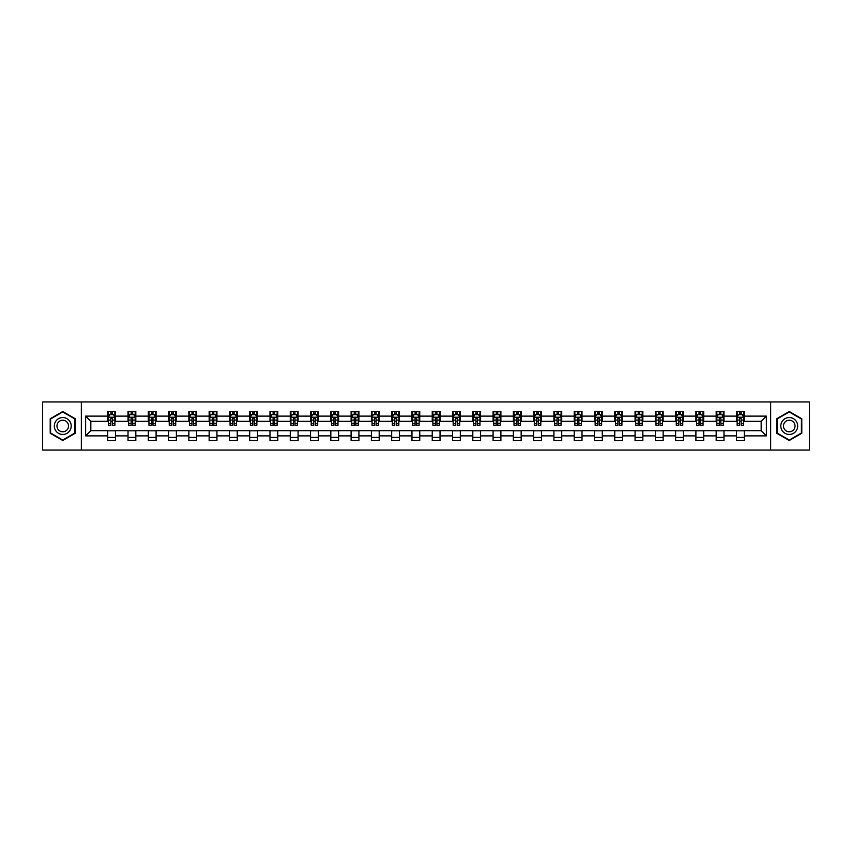 <?xml version="1.0" encoding="UTF-8"?>
<svg xmlns="http://www.w3.org/2000/svg" width="852" height="852" viewBox="0 0 852 852"><rect width="100%" height="100%" fill="white"/><g stroke="black" fill="none" stroke-linecap="round" stroke-linejoin="round"><path stroke-width="1.28" d="M770.655 450.048L809.4 450.048L809.4 401.952L770.655 401.952L770.655 450.048L81.345 450.048L81.345 401.952L42.6 401.952L42.6 450.048L81.345 450.048M770.655 401.952L81.345 401.952M744.265 416.117L744.265 411.378L736.469 411.378L736.469 416.117L723.987 416.117L723.987 411.378L716.181 411.378L716.181 416.117L703.699 416.117L703.699 411.378L695.903 411.378L695.903 416.117L683.421 416.117L683.421 411.378L675.615 411.378L675.615 416.117L663.144 416.117L663.144 411.378L655.337 411.378L655.337 416.117L642.855 416.117L642.855 411.378L635.059 411.378L635.059 416.117L622.578 416.117L622.578 411.378L614.771 411.378L614.771 416.117L602.289 416.117L602.289 411.378L594.494 411.378L594.494 416.117L582.012 416.117L582.012 411.378L574.216 411.378L574.216 416.117L561.734 416.117L561.734 411.378L553.928 411.378L553.928 416.117L541.446 416.117L541.446 411.378L533.65 411.378L533.65 416.117L521.168 416.117L521.168 411.378L513.362 411.378L513.362 416.117L500.891 416.117L500.891 411.378L493.084 411.378L493.084 416.117L480.603 416.117L480.603 411.378L472.807 411.378L472.807 416.117L460.325 416.117L460.325 411.378L452.518 411.378L452.518 416.117L440.037 416.117L440.037 411.378L432.241 411.378L432.241 416.117L419.759 416.117L419.759 411.378L411.963 411.378L411.963 416.117L399.481 416.117L399.481 411.378L391.675 411.378L391.675 416.117L379.193 416.117L379.193 411.378L371.397 411.378L371.397 416.117L358.916 416.117L358.916 411.378L351.109 411.378L351.109 416.117L338.638 416.117L338.638 411.378L330.832 411.378L330.832 416.117L318.35 416.117L318.35 411.378L310.554 411.378L310.554 416.117L298.072 416.117L298.072 411.378L290.266 411.378L290.266 416.117L277.784 416.117L277.784 411.378L269.988 411.378L269.988 416.117L257.506 416.117L257.506 411.378L249.711 411.378L249.711 416.117L237.229 416.117L237.229 411.378L229.422 411.378L229.422 416.117L216.94 416.117L216.94 411.378L209.145 411.378L209.145 416.117L196.663 416.117L196.663 411.378L188.856 411.378L188.856 416.117L176.385 416.117L176.385 411.378L168.579 411.378L168.579 416.117L156.097 416.117L156.097 411.378L148.301 411.378L148.301 416.117L135.819 416.117L135.819 411.378L128.013 411.378L128.013 416.117L115.531 416.117L115.531 411.378L107.735 411.378L107.735 416.117L85.637 416.117L85.637 435.883L90.834 430.675L107.735 430.675L107.735 440.622L115.531 440.622L115.531 430.675L128.013 430.675L128.013 440.622L135.819 440.622L135.819 430.675L148.301 430.675L148.301 440.622L156.097 440.622L156.097 430.675L168.579 430.675L168.579 440.622L176.385 440.622L176.385 430.675L188.856 430.675L188.856 440.622L196.663 440.622L196.663 430.675L209.145 430.675L209.145 440.622L216.94 440.622L216.94 430.675L229.422 430.675L229.422 440.622L237.229 440.622L237.229 430.675L249.711 430.675L249.711 440.622L257.506 440.622L257.506 430.675L269.988 430.675L269.988 440.622L277.784 440.622L277.784 430.675L290.266 430.675L290.266 440.622L298.072 440.622L298.072 430.675L310.554 430.675L310.554 440.622L318.35 440.622L318.35 430.675L330.832 430.675L330.832 440.622L338.638 440.622L338.638 430.675L351.109 430.675L351.109 440.622L358.916 440.622L358.916 430.675L371.397 430.675L371.397 440.622L379.193 440.622L379.193 430.675L391.675 430.675L391.675 440.622L399.481 440.622L399.481 430.675L411.963 430.675L411.963 440.622L419.759 440.622L419.759 430.675L432.241 430.675L432.241 440.622L440.037 440.622L440.037 430.675L452.518 430.675L452.518 440.622L460.325 440.622L460.325 430.675L472.807 430.675L472.807 440.622L480.603 440.622L480.603 430.675L493.084 430.675L493.084 440.622L500.891 440.622L500.891 430.675L513.362 430.675L513.362 440.622L521.168 440.622L521.168 430.675L533.65 430.675L533.65 440.622L541.446 440.622L541.446 430.675L553.928 430.675L553.928 440.622L561.734 440.622L561.734 430.675L574.216 430.675L574.216 440.622L582.012 440.622L582.012 430.675L594.494 430.675L594.494 440.622L602.289 440.622L602.289 430.675L614.771 430.675L614.771 440.622L622.578 440.622L622.578 430.675L635.059 430.675L635.059 440.622L642.855 440.622L642.855 430.675L655.337 430.675L655.337 440.622L663.144 440.622L663.144 430.675L675.615 430.675L675.615 440.622L683.421 440.622L683.421 430.675L695.903 430.675L695.903 440.622L703.699 440.622L703.699 430.675L716.181 430.675L716.181 440.622L723.987 440.622L723.987 430.675L736.469 430.675L736.469 440.622L744.265 440.622L744.265 430.675L761.166 430.675L761.166 421.325L744.265 421.325L744.265 416.117L766.363 416.117L766.363 435.883L744.265 435.883M736.469 435.883L723.987 435.883M716.181 435.883L703.699 435.883M695.903 435.883L683.421 435.883M675.615 435.883L663.144 435.883M655.337 435.883L642.855 435.883M635.059 435.883L622.578 435.883M614.771 435.883L602.289 435.883M594.494 435.883L582.012 435.883M574.216 435.883L561.734 435.883M553.928 435.883L541.446 435.883M533.65 435.883L521.168 435.883M513.362 435.883L500.891 435.883M493.084 435.883L480.603 435.883M472.807 435.883L460.325 435.883M452.518 435.883L440.037 435.883M432.241 435.883L419.759 435.883M411.963 435.883L399.481 435.883M391.675 435.883L379.193 435.883M371.397 435.883L358.916 435.883M351.109 435.883L338.638 435.883M330.832 435.883L318.35 435.883M310.554 435.883L298.072 435.883M290.266 435.883L277.784 435.883M269.988 435.883L257.506 435.883M249.711 435.883L237.229 435.883M229.422 435.883L216.94 435.883M209.145 435.883L196.663 435.883M188.856 435.883L176.385 435.883M168.579 435.883L156.097 435.883M148.301 435.883L135.819 435.883M128.013 435.883L115.531 435.883M107.735 435.883L85.637 435.883M736.469 416.117L736.469 421.325L723.987 421.325L723.987 416.117M716.181 416.117L716.181 421.325L703.699 421.325L703.699 416.117M695.903 416.117L695.903 421.325L683.421 421.325L683.421 416.117M675.615 416.117L675.615 421.325L663.144 421.325L663.144 416.117M655.337 416.117L655.337 421.325L642.855 421.325L642.855 416.117M635.059 416.117L635.059 421.325L622.578 421.325L622.578 416.117M614.771 416.117L614.771 421.325L602.289 421.325L602.289 416.117M594.494 416.117L594.494 421.325L582.012 421.325L582.012 416.117M574.216 416.117L574.216 421.325L561.734 421.325L561.734 416.117M553.928 416.117L553.928 421.325L541.446 421.325L541.446 416.117M533.65 416.117L533.65 421.325L521.168 421.325L521.168 416.117M513.362 416.117L513.362 421.325L500.891 421.325L500.891 416.117M493.084 416.117L493.084 421.325L480.603 421.325L480.603 416.117M472.807 416.117L472.807 421.325L460.325 421.325L460.325 416.117M452.518 416.117L452.518 421.325L440.037 421.325L440.037 416.117M432.241 416.117L432.241 421.325L419.759 421.325L419.759 416.117M411.963 416.117L411.963 421.325L399.481 421.325L399.481 416.117M391.675 416.117L391.675 421.325L379.193 421.325L379.193 416.117M371.397 416.117L371.397 421.325L358.916 421.325L358.916 416.117M351.109 416.117L351.109 421.325L338.638 421.325L338.638 416.117M330.832 416.117L330.832 421.325L318.35 421.325L318.35 416.117M310.554 416.117L310.554 421.325L298.072 421.325L298.072 416.117M290.266 416.117L290.266 421.325L277.784 421.325L277.784 416.117M269.988 416.117L269.988 421.325L257.506 421.325L257.506 416.117M249.711 416.117L249.711 421.325L237.229 421.325L237.229 416.117M229.422 416.117L229.422 421.325L216.94 421.325L216.94 416.117M209.145 416.117L209.145 421.325L196.663 421.325L196.663 416.117M188.856 416.117L188.856 421.325L176.385 421.325L176.385 416.117M168.579 416.117L168.579 421.325L156.097 421.325L156.097 416.117M148.301 416.117L148.301 421.325L135.819 421.325L135.819 416.117M128.013 416.117L128.013 421.325L115.531 421.325L115.531 416.117M107.735 416.117L107.735 421.325L90.834 421.325L85.637 416.117M90.834 421.325L90.834 430.675M766.363 435.883L761.166 430.675M761.166 421.325L766.363 416.117M107.735 414.626L108.385 414.626M110.856 414.626L112.411 414.626M114.882 414.626L115.531 414.626M107.735 421.186L108.385 421.186M110.856 421.186L112.411 421.186M114.882 421.186L115.531 421.186M107.735 430.814L115.531 430.814M107.735 437.374L115.531 437.374M128.013 430.814L135.819 430.814M128.013 437.374L135.819 437.374M128.013 414.626L128.663 414.626M131.133 414.626L132.699 414.626M135.17 414.626L135.819 414.626M128.013 421.186L128.663 421.186M131.133 421.186L132.699 421.186M135.17 421.186L135.819 421.186M148.301 430.814L156.097 430.814M148.301 437.374L156.097 437.374M148.301 414.626L148.951 414.626M151.422 414.626L152.977 414.626M155.447 414.626L156.097 414.626M148.301 421.186L148.951 421.186M151.422 421.186L152.977 421.186M155.447 421.186L156.097 421.186M168.579 430.814L176.385 430.814M168.579 437.374L176.385 437.374M168.579 414.626L169.228 414.626M171.699 414.626L173.265 414.626M175.736 414.626L176.385 414.626M168.579 421.186L169.228 421.186M171.699 421.186L173.265 421.186M175.736 421.186L176.385 421.186M188.856 430.814L196.663 430.814M188.856 437.374L196.663 437.374M188.856 414.626L189.517 414.626M191.977 414.626L193.542 414.626M196.013 414.626L196.663 414.626M188.856 421.186L189.517 421.186M191.977 421.186L193.542 421.186M196.013 421.186L196.663 421.186M209.145 430.814L216.94 430.814M209.145 437.374L216.94 437.374M209.145 414.626L209.794 414.626M212.265 414.626L213.82 414.626M216.291 414.626L216.94 414.626M209.145 421.186L209.794 421.186M212.265 421.186L213.82 421.186M216.291 421.186L216.94 421.186M229.422 430.814L237.229 430.814M229.422 437.374L237.229 437.374M229.422 414.626L230.072 414.626M232.543 414.626L234.108 414.626M236.579 414.626L237.229 414.626M229.422 421.186L230.072 421.186M232.543 421.186L234.108 421.186M236.579 421.186L237.229 421.186M249.711 430.814L257.506 430.814M249.711 437.374L257.506 437.374M249.711 414.626L250.36 414.626M252.831 414.626L254.386 414.626M256.857 414.626L257.506 414.626M249.711 421.186L250.36 421.186M252.831 421.186L254.386 421.186M256.857 421.186L257.506 421.186M269.988 430.814L277.784 430.814M269.988 437.374L277.784 437.374M269.988 414.626L270.638 414.626M273.109 414.626L274.663 414.626M277.134 414.626L277.784 414.626M269.988 421.186L270.638 421.186M273.109 421.186L274.663 421.186M277.134 421.186L277.784 421.186M290.266 430.814L298.072 430.814M290.266 437.374L298.072 437.374M290.266 414.626L290.915 414.626M293.386 414.626L294.952 414.626M297.423 414.626L298.072 414.626M290.266 421.186L290.915 421.186M293.386 421.186L294.952 421.186M297.423 421.186L298.072 421.186M310.554 430.814L318.35 430.814M310.554 437.374L318.35 437.374M310.554 414.626L311.204 414.626M313.674 414.626L315.229 414.626M317.7 414.626L318.35 414.626M310.554 421.186L311.204 421.186M313.674 421.186L315.229 421.186M317.7 421.186L318.35 421.186M330.832 430.814L338.638 430.814M330.832 437.374L338.638 437.374M330.832 414.626L331.481 414.626M333.952 414.626L335.518 414.626M337.988 414.626L338.638 414.626M330.832 421.186L331.481 421.186M333.952 421.186L335.518 421.186M337.988 421.186L338.638 421.186M351.109 430.814L358.916 430.814M351.109 437.374L358.916 437.374M351.109 414.626L351.769 414.626M354.23 414.626L355.795 414.626M358.266 414.626L358.916 414.626M351.109 421.186L351.769 421.186M354.23 421.186L355.795 421.186M358.266 421.186L358.916 421.186M371.397 430.814L379.193 430.814M371.397 437.374L379.193 437.374M371.397 414.626L372.047 414.626M374.518 414.626L376.073 414.626M378.544 414.626L379.193 414.626M371.397 421.186L372.047 421.186M374.518 421.186L376.073 421.186M378.544 421.186L379.193 421.186M391.675 430.814L399.481 430.814M391.675 437.374L399.481 437.374M391.675 414.626L392.325 414.626M394.795 414.626L396.361 414.626M398.832 414.626L399.481 414.626M391.675 421.186L392.325 421.186M394.795 421.186L396.361 421.186M398.832 421.186L399.481 421.186M411.963 430.814L419.759 430.814M411.963 437.374L419.759 437.374M411.963 414.626L412.613 414.626M415.084 414.626L416.639 414.626M419.109 414.626L419.759 414.626M411.963 421.186L412.613 421.186M415.084 421.186L416.639 421.186M419.109 421.186L419.759 421.186M432.241 430.814L440.037 430.814M432.241 437.374L440.037 437.374M432.241 414.626L432.891 414.626M435.361 414.626L436.916 414.626M439.387 414.626L440.037 414.626M432.241 421.186L432.891 421.186M435.361 421.186L436.916 421.186M439.387 421.186L440.037 421.186M452.518 430.814L460.325 430.814M452.518 437.374L460.325 437.374M452.518 414.626L453.168 414.626M455.639 414.626L457.204 414.626M459.675 414.626L460.325 414.626M452.518 421.186L453.168 421.186M455.639 421.186L457.204 421.186M459.675 421.186L460.325 421.186M472.807 430.814L480.603 430.814M472.807 437.374L480.603 437.374M472.807 414.626L473.456 414.626M475.927 414.626L477.482 414.626M479.953 414.626L480.603 414.626M472.807 421.186L473.456 421.186M475.927 421.186L477.482 421.186M479.953 421.186L480.603 421.186M493.084 430.814L500.891 430.814M493.084 437.374L500.891 437.374M493.084 414.626L493.734 414.626M496.205 414.626L497.77 414.626M500.23 414.626L500.891 414.626M493.084 421.186L493.734 421.186M496.205 421.186L497.77 421.186M500.23 421.186L500.891 421.186M513.362 430.814L521.168 430.814M513.362 437.374L521.168 437.374M513.362 414.626L514.012 414.626M516.482 414.626L518.048 414.626M520.519 414.626L521.168 414.626M513.362 421.186L514.012 421.186M516.482 421.186L518.048 421.186M520.519 421.186L521.168 421.186M533.65 430.814L541.446 430.814M533.65 437.374L541.446 437.374M533.65 414.626L534.3 414.626M536.771 414.626L538.326 414.626M540.796 414.626L541.446 414.626M533.65 421.186L534.3 421.186M536.771 421.186L538.326 421.186M540.796 421.186L541.446 421.186M553.928 430.814L561.734 430.814M553.928 437.374L561.734 437.374M553.928 414.626L554.577 414.626M557.048 414.626L558.614 414.626M561.085 414.626L561.734 414.626M553.928 421.186L554.577 421.186M557.048 421.186L558.614 421.186M561.085 421.186L561.734 421.186M574.216 430.814L582.012 430.814M574.216 437.374L582.012 437.374M574.216 414.626L574.866 414.626M577.337 414.626L578.891 414.626M581.362 414.626L582.012 414.626M574.216 421.186L574.866 421.186M577.337 421.186L578.891 421.186M581.362 421.186L582.012 421.186M594.494 430.814L602.289 430.814M594.494 437.374L602.289 437.374M594.494 414.626L595.143 414.626M597.614 414.626L599.169 414.626M601.64 414.626L602.289 414.626M594.494 421.186L595.143 421.186M597.614 421.186L599.169 421.186M601.64 421.186L602.289 421.186M614.771 430.814L622.578 430.814M614.771 437.374L622.578 437.374M614.771 414.626L615.421 414.626M617.892 414.626L619.457 414.626M621.928 414.626L622.578 414.626M614.771 421.186L615.421 421.186M617.892 421.186L619.457 421.186M621.928 421.186L622.578 421.186M635.059 430.814L642.855 430.814M635.059 437.374L642.855 437.374M635.059 414.626L635.709 414.626M638.18 414.626L639.735 414.626M642.206 414.626L642.855 414.626M635.059 421.186L635.709 421.186M638.18 421.186L639.735 421.186M642.206 421.186L642.855 421.186M655.337 430.814L663.144 430.814M655.337 437.374L663.144 437.374M655.337 414.626L655.987 414.626M658.458 414.626L660.023 414.626M662.483 414.626L663.144 414.626M655.337 421.186L655.987 421.186M658.458 421.186L660.023 421.186M662.483 421.186L663.144 421.186M675.615 430.814L683.421 430.814M675.615 437.374L683.421 437.374M675.615 414.626L676.264 414.626M678.735 414.626L680.301 414.626M682.771 414.626L683.421 414.626M675.615 421.186L676.264 421.186M678.735 421.186L680.301 421.186M682.771 421.186L683.421 421.186M695.903 430.814L703.699 430.814M695.903 437.374L703.699 437.374M695.903 414.626L696.553 414.626M699.023 414.626L700.578 414.626M703.049 414.626L703.699 414.626M695.903 421.186L696.553 421.186M699.023 421.186L700.578 421.186M703.049 421.186L703.699 421.186M716.181 430.814L723.987 430.814M716.181 437.374L723.987 437.374M716.181 414.626L716.83 414.626M719.301 414.626L720.867 414.626M723.337 414.626L723.987 414.626M716.181 421.186L716.83 421.186M719.301 421.186L720.867 421.186M723.337 421.186L723.987 421.186M736.469 430.814L744.265 430.814M736.469 437.374L744.265 437.374M736.469 414.626L737.118 414.626M739.589 414.626L741.144 414.626M743.615 414.626L744.265 414.626M736.469 421.186L737.118 421.186M739.589 421.186L741.144 421.186M743.615 421.186L744.265 421.186M62.75 440.484L75.296 433.242L75.296 418.758L62.75 411.516L50.204 418.758L50.204 433.242L62.75 440.484M801.796 418.758L789.25 411.516L776.704 418.758L776.704 433.242L789.25 440.484L801.796 433.242L801.796 418.758M112.411 413.06L110.856 413.06M114.882 423.593L112.411 423.593L112.411 425.223L114.882 425.223L114.882 417.288L113.582 414.69L109.684 414.69L108.385 417.288L108.385 425.223L110.856 425.223L110.856 423.593L108.385 423.593M108.385 417.288L108.385 411.378M114.882 417.288L114.882 411.378M110.856 414.69L110.856 411.378M112.411 411.378L112.411 414.69M112.411 423.593L112.411 418.268L110.856 418.268L110.856 423.593M70.066 430.228A8.445 8.445 0 0 0 66.978 418.683A8.445 8.445 0 0 0 55.433 421.772A8.445 8.445 0 0 0 58.522 433.317A8.445 8.445 0 0 0 70.066 430.228M67.766 428.897A5.783 5.783 0 0 0 65.647 420.995A5.783 5.783 0 0 0 57.744 423.103A5.783 5.783 0 0 0 59.864 431.005A5.783 5.783 0 0 0 67.766 428.897M50.598 433.018L50.598 418.982L62.75 411.963L74.912 418.982L74.912 433.018L62.75 440.037L50.598 433.018M789.25 417.555A8.445 8.445 0 0 0 780.794 426A8.445 8.445 0 0 0 789.25 434.445A8.445 8.445 0 0 0 797.696 426A8.445 8.445 0 0 0 789.25 417.555M789.25 420.217A5.783 5.783 0 0 0 783.467 426A5.783 5.783 0 0 0 789.25 431.783A5.783 5.783 0 0 0 795.033 426A5.783 5.783 0 0 0 789.25 420.217M801.402 433.018L789.25 440.037L777.088 433.018L777.088 418.982L789.25 411.963L801.402 418.982L801.402 433.018M132.699 413.06L131.133 413.06M135.17 423.593L132.699 423.593L132.699 425.223L135.17 425.223L135.17 417.288L133.87 414.69L129.962 414.69L128.663 417.288L128.663 425.223L131.133 425.223L131.133 423.593L128.663 423.593M128.663 417.288L128.663 411.378M135.17 417.288L135.17 411.378M131.133 414.69L131.133 411.378M132.699 411.378L132.699 414.69M132.699 423.593L132.699 418.268L131.133 418.268L131.133 423.593M152.977 413.06L151.422 413.06M155.447 423.593L152.977 423.593L152.977 425.223L155.447 425.223L155.447 417.288L154.148 414.69L150.25 414.69L148.951 417.288L148.951 425.223L151.422 425.223L151.422 423.593L148.951 423.593M148.951 417.288L148.951 411.378M155.447 417.288L155.447 411.378M151.422 414.69L151.422 411.378M152.977 411.378L152.977 414.69M152.977 423.593L152.977 418.268L151.422 418.268L151.422 423.593M173.265 413.06L171.699 413.06M175.736 423.593L173.265 423.593L173.265 425.223L175.736 425.223L175.736 417.288L174.426 414.69L170.528 414.69L169.228 417.288L169.228 425.223L171.699 425.223L171.699 423.593L169.228 423.593M169.228 417.288L169.228 411.378M175.736 417.288L175.736 411.378M171.699 414.69L171.699 411.378M173.265 411.378L173.265 414.69M173.265 423.593L173.265 418.268L171.699 418.268L171.699 423.593M193.542 413.06L191.977 413.06M196.013 423.593L193.542 423.593L193.542 425.223L196.013 425.223L196.013 417.288L194.714 414.69L190.816 414.69L189.517 417.288L189.517 425.223L191.977 425.223L191.977 423.593L189.517 423.593M189.517 417.288L189.517 411.378M196.013 417.288L196.013 411.378M191.977 414.69L191.977 411.378M193.542 411.378L193.542 414.69M193.542 423.593L193.542 418.268L191.977 418.268L191.977 423.593M213.82 413.06L212.265 413.06M216.291 423.593L213.82 423.593L213.82 425.223L216.291 425.223L216.291 417.288L214.992 414.69L211.094 414.69L209.794 417.288L209.794 425.223L212.265 425.223L212.265 423.593L209.794 423.593M209.794 417.288L209.794 411.378M216.291 417.288L216.291 411.378M212.265 414.69L212.265 411.378M213.82 411.378L213.82 414.69M213.82 423.593L213.82 418.268L212.265 418.268L212.265 423.593M234.108 413.06L232.543 413.06M236.579 423.593L234.108 423.593L234.108 425.223L236.579 425.223L236.579 417.288L235.28 414.69L231.371 414.69L230.072 417.288L230.072 425.223L232.543 425.223L232.543 423.593L230.072 423.593M230.072 417.288L230.072 411.378M236.579 417.288L236.579 411.378M232.543 414.69L232.543 411.378M234.108 411.378L234.108 414.69M234.108 423.593L234.108 418.268L232.543 418.268L232.543 423.593M254.386 413.06L252.831 413.06M256.857 423.593L254.386 423.593L254.386 425.223L256.857 425.223L256.857 417.288L255.557 414.69L251.66 414.69L250.36 417.288L250.36 425.223L252.831 425.223L252.831 423.593L250.36 423.593M250.36 417.288L250.36 411.378M256.857 417.288L256.857 411.378M252.831 414.69L252.831 411.378M254.386 411.378L254.386 414.69M254.386 423.593L254.386 418.268L252.831 418.268L252.831 423.593M274.663 413.06L273.109 413.06M277.134 423.593L274.663 423.593L274.663 425.223L277.134 425.223L277.134 417.288L275.835 414.69L271.937 414.69L270.638 417.288L270.638 425.223L273.109 425.223L273.109 423.593L270.638 423.593M270.638 417.288L270.638 411.378M277.134 417.288L277.134 411.378M273.109 414.69L273.109 411.378M274.663 411.378L274.663 414.69M274.663 423.593L274.663 418.268L273.109 418.268L273.109 423.593M294.952 413.06L293.386 413.06M297.423 423.593L294.952 423.593L294.952 425.223L297.423 425.223L297.423 417.288L296.123 414.69L292.215 414.69L290.915 417.288L290.915 425.223L293.386 425.223L293.386 423.593L290.915 423.593M290.915 417.288L290.915 411.378M297.423 417.288L297.423 411.378M293.386 414.69L293.386 411.378M294.952 411.378L294.952 414.69M294.952 423.593L294.952 418.268L293.386 418.268L293.386 423.593M315.229 413.06L313.674 413.06M317.7 423.593L315.229 423.593L315.229 425.223L317.7 425.223L317.7 417.288L316.401 414.69L312.503 414.69L311.204 417.288L311.204 425.223L313.674 425.223L313.674 423.593L311.204 423.593M311.204 417.288L311.204 411.378M317.7 417.288L317.7 411.378M313.674 414.69L313.674 411.378M315.229 411.378L315.229 414.69M315.229 423.593L315.229 418.268L313.674 418.268L313.674 423.593M335.518 413.06L333.952 413.06M337.988 423.593L335.518 423.593L335.518 425.223L337.988 425.223L337.988 417.288L336.678 414.69L332.781 414.69L331.481 417.288L331.481 425.223L333.952 425.223L333.952 423.593L331.481 423.593M331.481 417.288L331.481 411.378M337.988 417.288L337.988 411.378M333.952 414.69L333.952 411.378M335.518 411.378L335.518 414.69M335.518 423.593L335.518 418.268L333.952 418.268L333.952 423.593M355.795 413.06L354.23 413.06M358.266 423.593L355.795 423.593L355.795 425.223L358.266 425.223L358.266 417.288L356.967 414.69L353.069 414.69L351.769 417.288L351.769 425.223L354.23 425.223L354.23 423.593L351.769 423.593M351.769 417.288L351.769 411.378M358.266 417.288L358.266 411.378M354.23 414.69L354.23 411.378M355.795 411.378L355.795 414.69M355.795 423.593L355.795 418.268L354.23 418.268L354.23 423.593M376.073 413.06L374.518 413.06M378.544 423.593L376.073 423.593L376.073 425.223L378.544 425.223L378.544 417.288L377.244 414.69L373.346 414.69L372.047 417.288L372.047 425.223L374.518 425.223L374.518 423.593L372.047 423.593M372.047 417.288L372.047 411.378M378.544 417.288L378.544 411.378M374.518 414.69L374.518 411.378M376.073 411.378L376.073 414.69M376.073 423.593L376.073 418.268L374.518 418.268L374.518 423.593M396.361 413.06L394.795 413.06M398.832 423.593L396.361 423.593L396.361 425.223L398.832 425.223L398.832 417.288L397.533 414.69L393.624 414.69L392.325 417.288L392.325 425.223L394.795 425.223L394.795 423.593L392.325 423.593M392.325 417.288L392.325 411.378M398.832 417.288L398.832 411.378M394.795 414.69L394.795 411.378M396.361 411.378L396.361 414.69M396.361 423.593L396.361 418.268L394.795 418.268L394.795 423.593M416.639 413.06L415.084 413.06M419.109 423.593L416.639 423.593L416.639 425.223L419.109 425.223L419.109 417.288L417.81 414.69L413.912 414.69L412.613 417.288L412.613 425.223L415.084 425.223L415.084 423.593L412.613 423.593M412.613 417.288L412.613 411.378M419.109 417.288L419.109 411.378M415.084 414.69L415.084 411.378M416.639 411.378L416.639 414.69M416.639 423.593L416.639 418.268L415.084 418.268L415.084 423.593M436.916 413.06L435.361 413.06M439.387 423.593L436.916 423.593L436.916 425.223L439.387 425.223L439.387 417.288L438.088 414.69L434.19 414.69L432.891 417.288L432.891 425.223L435.361 425.223L435.361 423.593L432.891 423.593M432.891 417.288L432.891 411.378M439.387 417.288L439.387 411.378M435.361 414.69L435.361 411.378M436.916 411.378L436.916 414.69M436.916 423.593L436.916 418.268L435.361 418.268L435.361 423.593M457.204 413.06L455.639 413.06M459.675 423.593L457.204 423.593L457.204 425.223L459.675 425.223L459.675 417.288L458.376 414.69L454.467 414.69L453.168 417.288L453.168 425.223L455.639 425.223L455.639 423.593L453.168 423.593M453.168 417.288L453.168 411.378M459.675 417.288L459.675 411.378M455.639 414.69L455.639 411.378M457.204 411.378L457.204 414.69M457.204 423.593L457.204 418.268L455.639 418.268L455.639 423.593M477.482 413.06L475.927 413.06M479.953 423.593L477.482 423.593L477.482 425.223L479.953 425.223L479.953 417.288L478.654 414.69L474.756 414.69L473.456 417.288L473.456 425.223L475.927 425.223L475.927 423.593L473.456 423.593M473.456 417.288L473.456 411.378M479.953 417.288L479.953 411.378M475.927 414.69L475.927 411.378M477.482 411.378L477.482 414.69M477.482 423.593L477.482 418.268L475.927 418.268L475.927 423.593M497.77 413.06L496.205 413.06M500.23 423.593L497.77 423.593L497.77 425.223L500.23 425.223L500.23 417.288L498.931 414.69L495.033 414.69L493.734 417.288L493.734 425.223L496.205 425.223L496.205 423.593L493.734 423.593M493.734 417.288L493.734 411.378M500.23 417.288L500.23 411.378M496.205 414.69L496.205 411.378M497.77 411.378L497.77 414.69M497.77 423.593L497.77 418.268L496.205 418.268L496.205 423.593M518.048 413.06L516.482 413.06M520.519 423.593L518.048 423.593L518.048 425.223L520.519 425.223L520.519 417.288L519.219 414.69L515.322 414.69L514.012 417.288L514.012 425.223L516.482 425.223L516.482 423.593L514.012 423.593M514.012 417.288L514.012 411.378M520.519 417.288L520.519 411.378M516.482 414.69L516.482 411.378M518.048 411.378L518.048 414.69M518.048 423.593L518.048 418.268L516.482 418.268L516.482 423.593M538.326 413.06L536.771 413.06M540.796 423.593L538.326 423.593L538.326 425.223L540.796 425.223L540.796 417.288L539.497 414.69L535.599 414.69L534.3 417.288L534.3 425.223L536.771 425.223L536.771 423.593L534.3 423.593M534.3 417.288L534.3 411.378M540.796 417.288L540.796 411.378M536.771 414.69L536.771 411.378M538.326 411.378L538.326 414.69M538.326 423.593L538.326 418.268L536.771 418.268L536.771 423.593M558.614 413.06L557.048 413.06M561.085 423.593L558.614 423.593L558.614 425.223L561.085 425.223L561.085 417.288L559.785 414.69L555.877 414.69L554.577 417.288L554.577 425.223L557.048 425.223L557.048 423.593L554.577 423.593M554.577 417.288L554.577 411.378M561.085 417.288L561.085 411.378M557.048 414.69L557.048 411.378M558.614 411.378L558.614 414.69M558.614 423.593L558.614 418.268L557.048 418.268L557.048 423.593M578.891 413.06L577.337 413.06M581.362 423.593L578.891 423.593L578.891 425.223L581.362 425.223L581.362 417.288L580.063 414.69L576.165 414.69L574.866 417.288L574.866 425.223L577.337 425.223L577.337 423.593L574.866 423.593M574.866 417.288L574.866 411.378M581.362 417.288L581.362 411.378M577.337 414.69L577.337 411.378M578.891 411.378L578.891 414.69M578.891 423.593L578.891 418.268L577.337 418.268L577.337 423.593M599.169 413.06L597.614 413.06M601.64 423.593L599.169 423.593L599.169 425.223L601.64 425.223L601.64 417.288L600.341 414.69L596.443 414.69L595.143 417.288L595.143 425.223L597.614 425.223L597.614 423.593L595.143 423.593M595.143 417.288L595.143 411.378M601.64 417.288L601.64 411.378M597.614 414.69L597.614 411.378M599.169 411.378L599.169 414.69M599.169 423.593L599.169 418.268L597.614 418.268L597.614 423.593M619.457 413.06L617.892 413.06M621.928 423.593L619.457 423.593L619.457 425.223L621.928 425.223L621.928 417.288L620.629 414.69L616.72 414.69L615.421 417.288L615.421 425.223L617.892 425.223L617.892 423.593L615.421 423.593M615.421 417.288L615.421 411.378M621.928 417.288L621.928 411.378M617.892 414.69L617.892 411.378M619.457 411.378L619.457 414.69M619.457 423.593L619.457 418.268L617.892 418.268L617.892 423.593M639.735 413.06L638.18 413.06M642.206 423.593L639.735 423.593L639.735 425.223L642.206 425.223L642.206 417.288L640.906 414.69L637.008 414.69L635.709 417.288L635.709 425.223L638.18 425.223L638.18 423.593L635.709 423.593M635.709 417.288L635.709 411.378M642.206 417.288L642.206 411.378M638.18 414.69L638.18 411.378M639.735 411.378L639.735 414.69M639.735 423.593L639.735 418.268L638.18 418.268L638.18 423.593M660.023 413.06L658.458 413.06M662.483 423.593L660.023 423.593L660.023 425.223L662.483 425.223L662.483 417.288L661.184 414.69L657.286 414.69L655.987 417.288L655.987 425.223L658.458 425.223L658.458 423.593L655.987 423.593M655.987 417.288L655.987 411.378M662.483 417.288L662.483 411.378M658.458 414.69L658.458 411.378M660.023 411.378L660.023 414.69M660.023 423.593L660.023 418.268L658.458 418.268L658.458 423.593M680.301 413.06L678.735 413.06M682.771 423.593L680.301 423.593L680.301 425.223L682.771 425.223L682.771 417.288L681.472 414.69L677.574 414.69L676.264 417.288L676.264 425.223L678.735 425.223L678.735 423.593L676.264 423.593M676.264 417.288L676.264 411.378M682.771 417.288L682.771 411.378M678.735 414.69L678.735 411.378M680.301 411.378L680.301 414.69M680.301 423.593L680.301 418.268L678.735 418.268L678.735 423.593M700.578 413.06L699.023 413.06M703.049 423.593L700.578 423.593L700.578 425.223L703.049 425.223L703.049 417.288L701.75 414.69L697.852 414.69L696.553 417.288L696.553 425.223L699.023 425.223L699.023 423.593L696.553 423.593M696.553 417.288L696.553 411.378M703.049 417.288L703.049 411.378M699.023 414.69L699.023 411.378M700.578 411.378L700.578 414.69M700.578 423.593L700.578 418.268L699.023 418.268L699.023 423.593M720.867 413.06L719.301 413.06M723.337 423.593L720.867 423.593L720.867 425.223L723.337 425.223L723.337 417.288L722.038 414.69L718.129 414.69L716.83 417.288L716.83 425.223L719.301 425.223L719.301 423.593L716.83 423.593M716.83 417.288L716.83 411.378M723.337 417.288L723.337 411.378M719.301 414.69L719.301 411.378M720.867 411.378L720.867 414.69M720.867 423.593L720.867 418.268L719.301 418.268L719.301 423.593M741.144 413.06L739.589 413.06M743.615 423.593L741.144 423.593L741.144 425.223L743.615 425.223L743.615 417.288L742.316 414.69L738.418 414.69L737.118 417.288L737.118 425.223L739.589 425.223L739.589 423.593L737.118 423.593M737.118 417.288L737.118 411.378M743.615 417.288L743.615 411.378M739.589 414.69L739.589 411.378M741.144 411.378L741.144 414.69M741.144 423.593L741.144 418.268L739.589 418.268L739.589 423.593M114.85 417.224L108.417 417.224M108.385 414.849L109.61 414.849M113.667 414.849L114.882 414.849M110.856 420.1L108.385 420.1M114.882 420.1L112.411 420.1M112.411 413.891L110.856 413.891M135.138 417.224L128.695 417.224M128.663 414.849L129.887 414.849M133.945 414.849L135.17 414.849M131.133 420.1L128.663 420.1M135.17 420.1L132.699 420.1M132.699 413.891L131.133 413.891M155.415 417.224L148.983 417.224M148.951 414.849L150.176 414.849M154.223 414.849L155.447 414.849M151.422 420.1L148.951 420.1M155.447 420.1L152.977 420.1M152.977 413.891L151.422 413.891M175.693 417.224L169.26 417.224M169.228 414.849L170.453 414.849M174.511 414.849L175.736 414.849M171.699 420.1L169.228 420.1M175.736 420.1L173.265 420.1M173.265 413.891L171.699 413.891M195.981 417.224L189.549 417.224M189.517 414.849L190.731 414.849M194.788 414.849L196.013 414.849M191.977 420.1L189.517 420.1M196.013 420.1L193.542 420.1M193.542 413.891L191.977 413.891M216.259 417.224L209.826 417.224M209.794 414.849L211.019 414.849M215.077 414.849L216.291 414.849M212.265 420.1L209.794 420.1M216.291 420.1L213.82 420.1M213.82 413.891L212.265 413.891M236.547 417.224L230.104 417.224M230.072 414.849L231.297 414.849M235.354 414.849L236.579 414.849M232.543 420.1L230.072 420.1M236.579 420.1L234.108 420.1M234.108 413.891L232.543 413.891M256.825 417.224L250.392 417.224M250.36 414.849L251.574 414.849M255.632 414.849L256.857 414.849M252.831 420.1L250.36 420.1M256.857 420.1L254.386 420.1M254.386 413.891L252.831 413.891M277.102 417.224L270.67 417.224M270.638 414.849L271.863 414.849M275.92 414.849L277.134 414.849M273.109 420.1L270.638 420.1M277.134 420.1L274.663 420.1M274.663 413.891L273.109 413.891M297.391 417.224L290.947 417.224M290.915 414.849L292.14 414.849M296.198 414.849L297.423 414.849M293.386 420.1L290.915 420.1M297.423 420.1L294.952 420.1M294.952 413.891L293.386 413.891M317.668 417.224L311.236 417.224M311.204 414.849L312.428 414.849M316.475 414.849L317.7 414.849M313.674 420.1L311.204 420.1M317.7 420.1L315.229 420.1M315.229 413.891L313.674 413.891M337.946 417.224L331.513 417.224M331.481 414.849L332.706 414.849M336.764 414.849L337.988 414.849M333.952 420.1L331.481 420.1M337.988 420.1L335.518 420.1M335.518 413.891L333.952 413.891M358.234 417.224L351.801 417.224M351.769 414.849L352.984 414.849M357.041 414.849L358.266 414.849M354.23 420.1L351.769 420.1M358.266 420.1L355.795 420.1M355.795 413.891L354.23 413.891M378.512 417.224L372.079 417.224M372.047 414.849L373.272 414.849M377.329 414.849L378.544 414.849M374.518 420.1L372.047 420.1M378.544 420.1L376.073 420.1M376.073 413.891L374.518 413.891M398.8 417.224L392.357 417.224M392.325 414.849L393.549 414.849M397.607 414.849L398.832 414.849M394.795 420.1L392.325 420.1M398.832 420.1L396.361 420.1M396.361 413.891L394.795 413.891M419.077 417.224L412.645 417.224M412.613 414.849L413.827 414.849M417.885 414.849L419.109 414.849M415.084 420.1L412.613 420.1M419.109 420.1L416.639 420.1M416.639 413.891L415.084 413.891M439.355 417.224L432.922 417.224M432.891 414.849L434.115 414.849M438.173 414.849L439.387 414.849M435.361 420.1L432.891 420.1M439.387 420.1L436.916 420.1M436.916 413.891L435.361 413.891M459.643 417.224L453.2 417.224M453.168 414.849L454.393 414.849M458.451 414.849L459.675 414.849M455.639 420.1L453.168 420.1M459.675 420.1L457.204 420.1M457.204 413.891L455.639 413.891M479.921 417.224L473.488 417.224M473.456 414.849L474.67 414.849M478.728 414.849L479.953 414.849M475.927 420.1L473.456 420.1M479.953 420.1L477.482 420.1M477.482 413.891L475.927 413.891M500.199 417.224L493.766 417.224M493.734 414.849L494.959 414.849M499.016 414.849L500.23 414.849M496.205 420.1L493.734 420.1M500.23 420.1L497.77 420.1M497.77 413.891L496.205 413.891M520.487 417.224L514.054 417.224M514.012 414.849L515.236 414.849M519.294 414.849L520.519 414.849M516.482 420.1L514.012 420.1M520.519 420.1L518.048 420.1M518.048 413.891L516.482 413.891M540.764 417.224L534.332 417.224M534.3 414.849L535.525 414.849M539.572 414.849L540.796 414.849M536.771 420.1L534.3 420.1M540.796 420.1L538.326 420.1M538.326 413.891L536.771 413.891M561.053 417.224L554.609 417.224M554.577 414.849L555.802 414.849M559.86 414.849L561.085 414.849M557.048 420.1L554.577 420.1M561.085 420.1L558.614 420.1M558.614 413.891L557.048 413.891M581.33 417.224L574.898 417.224M574.866 414.849L576.08 414.849M580.137 414.849L581.362 414.849M577.337 420.1L574.866 420.1M581.362 420.1L578.891 420.1M578.891 413.891L577.337 413.891M601.608 417.224L595.175 417.224M595.143 414.849L596.368 414.849M600.426 414.849L601.64 414.849M597.614 420.1L595.143 420.1M601.64 420.1L599.169 420.1M599.169 413.891L597.614 413.891M621.896 417.224L615.453 417.224M615.421 414.849L616.646 414.849M620.703 414.849L621.928 414.849M617.892 420.1L615.421 420.1M621.928 420.1L619.457 420.1M619.457 413.891L617.892 413.891M642.174 417.224L635.741 417.224M635.709 414.849L636.923 414.849M640.981 414.849L642.206 414.849M638.18 420.1L635.709 420.1M642.206 420.1L639.735 420.1M639.735 413.891L638.18 413.891M662.451 417.224L656.019 417.224M655.987 414.849L657.212 414.849M661.269 414.849L662.483 414.849M658.458 420.1L655.987 420.1M662.483 420.1L660.023 420.1M660.023 413.891L658.458 413.891M682.74 417.224L676.307 417.224M676.264 414.849L677.489 414.849M681.547 414.849L682.771 414.849M678.735 420.1L676.264 420.1M682.771 420.1L680.301 420.1M680.301 413.891L678.735 413.891M703.017 417.224L696.585 417.224M696.553 414.849L697.777 414.849M701.824 414.849L703.049 414.849M699.023 420.1L696.553 420.1M703.049 420.1L700.578 420.1M700.578 413.891L699.023 413.891M723.305 417.224L716.862 417.224M716.83 414.849L718.055 414.849M722.113 414.849L723.337 414.849M719.301 420.1L716.83 420.1M723.337 420.1L720.867 420.1M720.867 413.891L719.301 413.891M743.583 417.224L737.15 417.224M737.118 414.849L738.333 414.849M742.39 414.849L743.615 414.849M739.589 420.1L737.118 420.1M743.615 420.1L741.144 420.1M741.144 413.891L739.589 413.891"/></g></svg>
